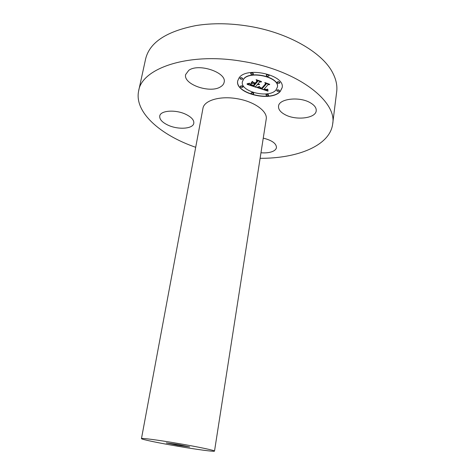 <?xml version="1.0" encoding="UTF-8"?>
<svg xmlns="http://www.w3.org/2000/svg" width="475" height="475" viewBox="0 0 475 475"><rect width="100%" height="100%" fill="white"/><g stroke="black" fill="none" stroke-linecap="round" stroke-linejoin="round"><path stroke-width="0.71" d="M284.994 114.629C295.759 120.68 315.697 118.447 316.213 110.817C316.487 107.861 314.456 105.141 310.116 102.659C299.262 96.277 278.855 98.752 278.534 106.186C278.249 109.327 280.398 112.136 284.994 114.629M195.7 147.298C160.556 135.185 134.021 112.237 138.653 90.885C141.716 68.192 188.771 51.965 242.63 61.394C297.308 70.009 337.422 101.365 332.66 124.052C329.935 145.724 297.285 158.555 260.11 158.306M141.461 438.615L202.944 108.395C203.953 100.534 219.818 95.653 236.888 98.669C254.208 101.389 267.894 111.376 266.202 119.207L214.51 451.102C214.641 451.903 196.953 449.528 178.024 446.28C158.899 443.032 141.057 439.333 141.461 438.615C141.057 437.819 158.027 440.022 177.917 443.43C198.027 446.844 215.175 450.478 214.51 451.102M263.251 138.13C271.997 140.345 276.397 143.498 276.462 147.577C276.183 149.186 274.9 150.48 272.614 151.466C269.515 152.707 265.632 153.14 260.971 152.766M186.141 114.481C191.603 117.254 194.156 120.181 193.8 123.245C193.093 129.016 177.84 129.948 167.746 125.032C162.076 122.271 159.41 119.278 159.743 116.043C160.342 110.366 175.976 109.333 186.141 114.481M220.548 86.83C210.176 93.735 182.988 84.36 185.654 74.539L188.747 70.359C198.633 62.848 227.068 72.592 224.141 82.258C223.79 84.087 222.591 85.613 220.548 86.83M239.073 77.87C246.656 66.096 285.505 75.103 282.126 87.732L280.244 91.455C271.249 102.452 234.656 93.498 237.702 80.893L239.073 77.87M138.653 90.885L145.582 59.102C149.471 42.512 166.375 31.314 196.294 25.513C212.58 22.96 230.042 23.18 248.668 26.184C288.058 32.49 322.252 52.458 332.506 72.455C336.074 79.165 337.464 85.601 336.68 91.764L332.66 124.052M237.72 80.792C234.882 93.379 271.314 102.214 280.274 91.259L282.138 87.638M177.988 445.372L166.28 442.92L177.953 444.463L189.667 446.916L177.988 445.372M277.388 87.062L277.406 86.967C280.042 77.015 249.636 69.92 243.538 79.135L242.398 81.67M253.697 93.569L253.727 93.474C253.217 92.577 252.373 92.382 251.198 92.874L251.079 93.248C251.584 94.145 252.427 94.347 253.608 93.86L253.697 93.67C253.187 92.773 252.344 92.572 251.168 93.064L251.079 93.248M242.648 78.731L242.678 78.636C242.143 77.668 241.276 77.449 240.059 77.989L239.97 78.274M242.986 86.86L243.016 86.771C242.493 85.838 241.638 85.631 240.445 86.141L240.362 86.42M268.963 75.745L269.07 75.519C268.547 74.545 267.657 74.338 266.41 74.89L266.297 75.21M253.407 73.952L253.436 73.857C252.908 72.871 252.023 72.651 250.782 73.209L250.681 73.512M279.437 90.832L279.466 90.731C278.962 89.834 278.101 89.638 276.895 90.143L276.783 90.464M268.589 95.202L268.618 95.113C268.114 94.222 267.271 94.026 266.083 94.519L265.982 94.822M279.84 82.733L279.87 82.632C279.359 81.694 278.481 81.492 277.246 82.027L277.133 82.353M275.939 90.036L277.376 87.163C280.012 77.217 249.601 70.122 243.503 79.331L242.381 81.771C239.952 91.699 268.963 98.758 275.939 90.036M242.559 79.022L242.642 78.832C242.113 77.864 241.241 77.651 240.023 78.185L239.94 78.369C240.469 79.337 241.342 79.557 242.559 79.022M242.897 87.145L242.98 86.961C242.458 86.034 241.603 85.821 240.415 86.331L240.332 86.515C240.849 87.442 241.704 87.655 242.897 87.145M268.927 75.947L269.034 75.721C268.512 74.747 267.627 74.539 266.374 75.092L266.273 75.311C266.79 76.285 267.674 76.493 268.927 75.947M253.312 74.26L253.407 74.052C252.872 73.067 251.987 72.853 250.747 73.405L250.652 73.607C251.18 74.593 252.065 74.812 253.312 74.26M276.866 90.339L276.753 90.559C277.252 91.455 278.107 91.657 279.324 91.153L279.437 90.927C278.932 90.03 278.071 89.834 276.866 90.339M266.053 94.715L265.952 94.917C266.451 95.796 267.294 95.998 268.488 95.505L268.589 95.303C268.084 94.418 267.241 94.222 266.053 94.715M277.216 82.222L277.103 82.454C277.614 83.386 278.487 83.588 279.722 83.06L279.84 82.834C279.33 81.896 278.451 81.694 277.216 82.222M257.408 87.649L259.7 86.806L260.086 87.982L262.046 88.754L266.243 84.075L265.596 83.244L269.711 84.603L268.001 84.704L264.225 89.027L266.196 89.502L267.538 89.11L266.255 89.638L263.946 89.347L266.332 89.983L267.864 89.401L267.977 91.147L257.408 87.649M257.147 87.192L259.528 86.509L257.129 87.37M260.021 87.43L261.731 88.207L265.531 83.826L264.812 82.513L269.533 84.229L265.21 82.798L265.834 83.879L261.903 88.415L260.015 87.59M247.16 84.366L249.708 83.535L250.462 84.841L253.769 86.076L255.479 84.033L254.933 83.855L253.424 85.66L251.026 84.841L250.052 83.986L253.3 85.464L254.707 83.778L253.347 83.327L251.287 83.6L252.813 81.748L253.721 82.982L255.787 83.665L257.658 81.433L256.981 80.465L261.434 81.943L259.469 82.032L257.866 83.933L259.392 84.229L257.592 84.259L259.587 84.592L257.284 84.627L255.728 86.468L256.464 87.424L247.16 84.366M247.059 83.808L249.547 83.184L247.059 83.808M252.326 81.314L250.937 83.368L252.326 81.314M255.324 83.036L256.91 81.142L256.12 79.634L261.505 81.575L256.53 79.925L257.177 81.16L255.449 83.232L253.472 82.424L255.324 83.036M267.947 90.933L257.61 87.59M263.946 89.347L264.231 88.991M264.225 89.027L268.001 84.704M269.212 84.437L268.037 84.508M266.243 84.075L265.84 83.321M265.774 83.784L261.933 88.225M265.531 83.826L264.985 82.573M256.257 87.145L247.54 84.283M255.728 86.468L257.284 84.627M257.866 83.933L259.469 82.032M260.918 81.771L259.504 81.837M257.658 81.433L257.201 80.542M253.347 83.327L251.465 83.38M254.707 83.778L253.377 83.131M254.933 83.855L253.454 85.464M255.479 84.033L254.962 83.659M252.427 81.397L250.966 83.173M257.129 81.065L255.485 83.036M256.91 81.142L256.28 79.687"/></g></svg>
